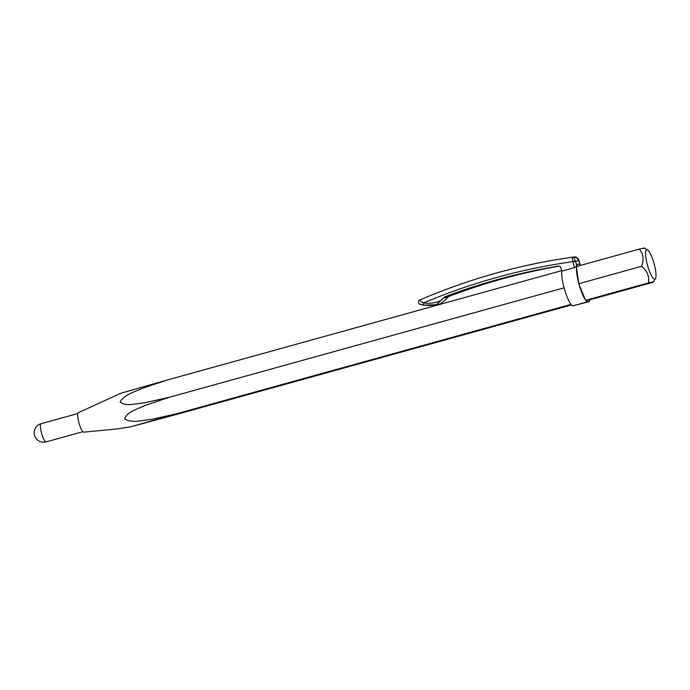 <?xml version="1.0" encoding="UTF-8"?>
<svg xmlns="http://www.w3.org/2000/svg" width="690" height="690" viewBox="0 0 690 690"><rect width="100%" height="100%" fill="white"/><g stroke="black" fill="none" stroke-linecap="round" stroke-linejoin="round"><path stroke-width="1.03" d="M571.432 304.928L180.806 413.258L130.332 426.929L176.295 413.853L150.593 419.546C142.382 420.141 131.919 423.626 124.631 418.83C127.383 411.49 137.828 409.084 144.883 405.487L169.473 397.242L144.124 402.891C136.327 403.434 125.718 406.936 120.095 401.925C124.45 394.37 134.774 391.98 142.226 388.332L167.17 380.043L121.207 393.119M83.792 432.147A10.109 2.251 -105.5 0 1 83.757 432.147L115.937 429.051L130.332 426.929M580.333 265.46A19.76 4.407 74.5 0 0 578.125 264.072A19.76 4.407 74.5 0 0 577.987 264.098A19.76 4.407 74.5 0 0 576.668 266.478M589.277 301.582A19.76 4.407 74.5 0 0 589.872 299.779L588.829 299.917L589.277 301.582L574.442 305.411M580.299 265.417L579.057 260.811L575.546 261.269L576.788 265.874A19.76 4.407 -105.5 0 1 577.987 264.098A19.76 4.407 -105.5 0 1 578.116 264.072M576.788 265.874L574.477 267.634L572.942 261.924A4.494 4.373 -97.5 0 0 572.864 261.657L572.131 257.241A2.243 2.191 82.5 0 1 573.804 257.715L575.434 260.88A6.736 6.564 82.5 0 1 575.546 261.269L572.942 261.924M561.824 271.144L561.789 271.455A19.76 4.407 74.5 0 1 561.824 271.144L574.477 267.634M561.789 271.455A19.76 4.407 74.5 0 0 563.877 287.014A19.76 4.407 74.5 0 0 564.317 288.627A19.76 4.407 74.5 0 0 570.483 303.652A19.76 4.407 74.5 0 0 571.018 304.411A19.76 4.407 74.5 0 0 572.51 305.946L587.276 301.849L586.828 300.185L585.784 300.314A19.76 4.407 74.5 0 0 587.276 301.849M579.082 284.53A19.76 4.407 74.5 0 0 585.249 299.555L578.755 283.737L576.564 267.358A19.76 4.407 74.5 0 0 578.643 282.917M419.899 299.969A626.727 610.667 82.5 0 1 496.429 273.024A626.727 610.667 82.5 0 1 572.122 257.241C519.518 264.71 468.752 278.958 419.848 299.986L419.899 299.969C419.675 300.443 420.909 301.444 423.582 302.97A32.835 31.99 -97.5 0 0 436.408 302.16A32.835 31.99 -97.5 0 0 440.97 300.504A44.919 43.763 -97.5 0 0 443.429 297.916A4.494 4.373 82.5 0 1 445.145 296.726A619.991 604.104 82.5 0 1 497.18 279.657A619.991 604.104 82.5 0 1 558.434 266.133A2.243 2.191 82.5 0 1 560.91 267.763L561.686 270.635L167.17 380.043M440.97 300.504L436.641 304.488L440.168 304.023L436.442 304.73A35.078 34.181 -97.5 0 0 440.151 304.023L445.473 299.917A44.919 43.763 -97.5 0 0 447.931 297.33L443.429 297.916M575.434 260.88L572.864 261.657A622.233 606.286 -97.5 0 0 423.582 302.97A2.243 0.483 98.2 0 0 423.764 305.127A2.243 0.483 98.2 0 0 423.789 305.127L420.201 304.204M445.145 296.726L449.656 296.131A619.991 604.104 82.5 0 1 501.69 279.062A619.991 604.104 82.5 0 1 559.271 266.159M449.656 296.131A4.494 4.373 -97.5 0 0 447.931 297.33M563.877 287.014L564.317 288.627M570.483 303.652L571.018 304.411M643.813 248.512C645.633 247.788 644.132 247.986 639.302 249.107L576.452 266.538L576.564 267.358M585.249 299.555L585.784 300.314M586.828 300.185L588.829 299.917M589.872 299.779L652.938 282.322C654.75 281.598 653.249 281.796 648.428 282.917L585.568 300.348M563.989 287.834L169.473 397.242M570.803 304.445L176.295 413.853M83.757 432.147A10.109 2.251 -105.5 0 1 78.988 422.996A10.109 2.251 -105.5 0 1 78.358 412.689L121.233 393.076M655.5 278.544A15.275 3.407 -105.5 0 1 647.375 264.874A15.275 3.407 -105.5 0 1 647.556 249.892A15.275 3.407 -105.5 0 1 654.18 263.977A15.275 3.407 -105.5 0 1 655.5 278.544L652.938 282.322M639.302 249.107C643.382 253.868 644.158 259.604 641.614 266.305C647.186 270.877 649.454 276.414 648.428 282.917M641.614 266.305L578.755 283.737M578.953 260.458L576.305 257.379L573.804 257.715M436.641 304.488A35.078 34.181 82.5 0 1 432.932 305.187A35.078 34.181 82.5 0 1 423.789 305.127M572.165 257.232L574.632 256.904A2.243 2.191 82.5 0 1 576.305 257.379M41.15 423.703A9.436 2.105 74.5 0 0 41.09 423.72A9.436 2.105 74.5 0 0 41.504 433.087A9.436 2.105 74.5 0 0 46.066 441.911A9.436 2.105 74.5 0 0 46.127 441.893L82.904 431.699M419.848 299.986L419.848 299.986C417.692 300.805 418.735 304.678 420.15 304.29L423.764 305.127L436.442 304.73M586.862 300.322L587.889 300.038M647.556 249.892L644.564 248.089M580.368 265.452L578.996 260.423C578.246 258.327 576.797 257.154 574.649 256.904L572.148 257.232M77.858 413.517L41.09 423.72A9.436 9.436 0 0 0 34.5 435.261A9.436 9.436 0 0 0 46.127 441.893"/></g></svg>

